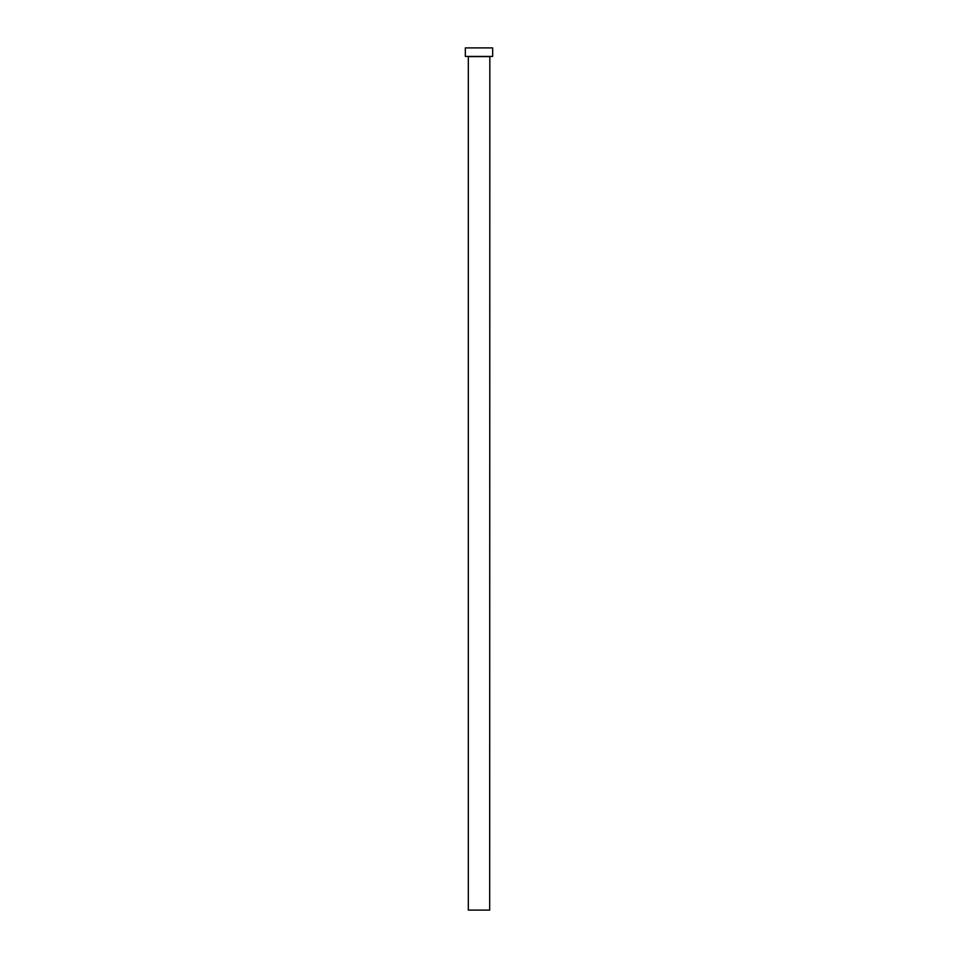 <?xml version="1.0" encoding="UTF-8"?>
<svg xmlns="http://www.w3.org/2000/svg" width="958" height="958" viewBox="0 0 958 958"><rect width="100%" height="100%" fill="white"/><g stroke="black" fill="none" stroke-linecap="round" stroke-linejoin="round"><path stroke-width="1.44" d="M489.67 56.606L468.33 56.606L468.33 910.1L489.67 910.1L489.837 56.438M492.663 56.438L465.337 56.438L465.337 47.9L492.663 47.9L492.663 56.438"/></g></svg>
